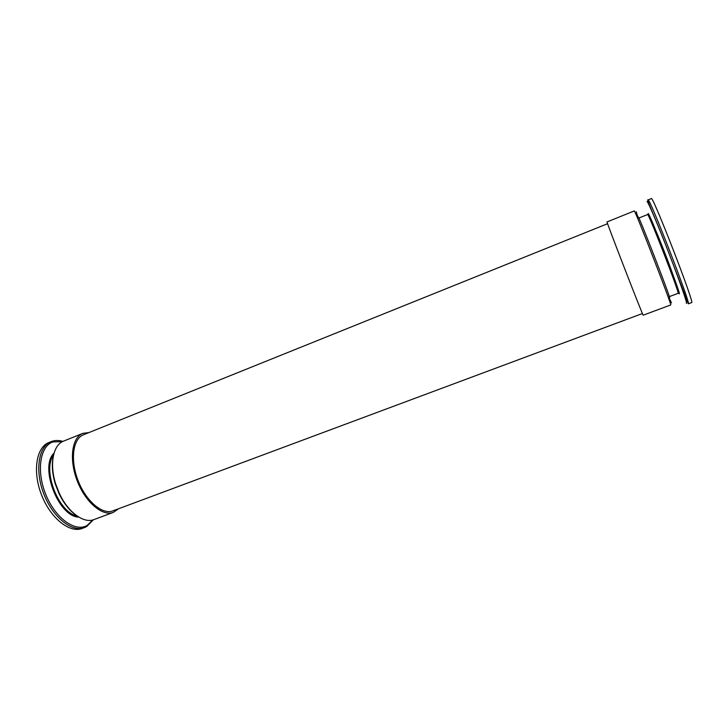 <?xml version="1.0" encoding="UTF-8"?>
<svg xmlns="http://www.w3.org/2000/svg" width="728" height="728" viewBox="0 0 728 728"><rect width="100%" height="100%" fill="white"/><g stroke="black" fill="none" stroke-linecap="round" stroke-linejoin="round"><path stroke-width="1.09" d="M654.8 218.018L655.1 218.555M651.269 198.635L651.296 198.617C652.261 193.967 695.449 305.378 691.6 302.593L688.306 303.813C691.937 306.679 648.785 195.377 648.047 199.936L651.296 198.617M638.283 217.081L638.283 217.081C638.219 214.032 671.553 300.018 669.551 297.725C671.553 300.018 638.219 214.032 638.283 217.081L637.273 217.481L638.283 217.081M86.468 526.663L82.164 528.446C69.679 533.424 50.45 518.163 41.487 494.803C32.36 471.517 36.282 447.274 48.858 442.542L51.433 441.505M671.489 302.912L669.15 297.87M637.892 217.235L636.226 211.757M634.252 210.956L607.061 221.922C605.241 218.955 643.88 318.609 643.215 315.188L670.697 304.959C673 307.808 634.043 207.298 634.252 210.956L634.252 210.965M75.921 515.142C69.224 510.292 63.554 503.03 58.922 493.329L55.355 484.147C52.252 473.855 51.542 464.673 53.226 456.574M63.8 441.031L63.591 441.113C53.208 444.835 49.267 464.009 55.665 483.865L59.341 493.338C67.986 512.321 83.82 523.823 94.003 519.574L113.422 512.348C102.584 516.698 85.495 502.402 77.259 480.935C68.887 459.541 71.863 437.464 82.81 433.369L88.998 432.55M118.546 508.781L113.422 512.348M114.533 510.128L112.931 510.865C102.475 515.069 86.022 501.274 78.096 480.616C70.025 460.014 72.891 438.738 83.438 434.789L83.602 434.725M678.096 293.339C680.498 295.395 647.938 211.42 647.556 214.56L647.556 214.56C649.576 211.493 681.626 294.158 678.096 293.339L669.314 296.624M648.157 213.604C648.657 210.383 683.128 299.599 679.051 293.548M654.163 216.516L654.445 216.98M648.02 199.954L648.047 199.936C645.8 197.807 654.954 217.071 666.548 247.074L688.306 303.813M686.277 303.166C688.215 305.66 680.298 282.664 669.123 253.754C657.966 224.852 647.538 200.364 647.01 201.547M53.499 455.209C42.051 470.024 58.604 512.73 77.05 515.961M78.824 517.108C58.613 517.053 39.148 466.83 54.036 453.162M62.517 441.605L52.744 441.96C39.904 446.391 36.172 471.471 45.955 494.922C55.556 518.454 75.357 532.432 87.096 525.461L92.884 519.928M86.559 526.626L84.412 527.609C71.972 532.577 52.762 517.29 43.798 493.912C34.662 470.597 38.548 446.355 51.087 441.641L51.451 441.505C55.019 440.203 58.85 440.167 62.936 441.396M668.522 298.107L669.551 297.725L668.522 298.107M638.856 218.045L647.556 214.56M93.33 519.801L86.641 526.572M636.782 213.932L635.535 213.468M670.561 301.064L669.951 302.247M82.81 433.369L63.591 441.113M607.607 223.687L83.438 434.789M642.433 313.522L112.931 510.865"/></g></svg>
